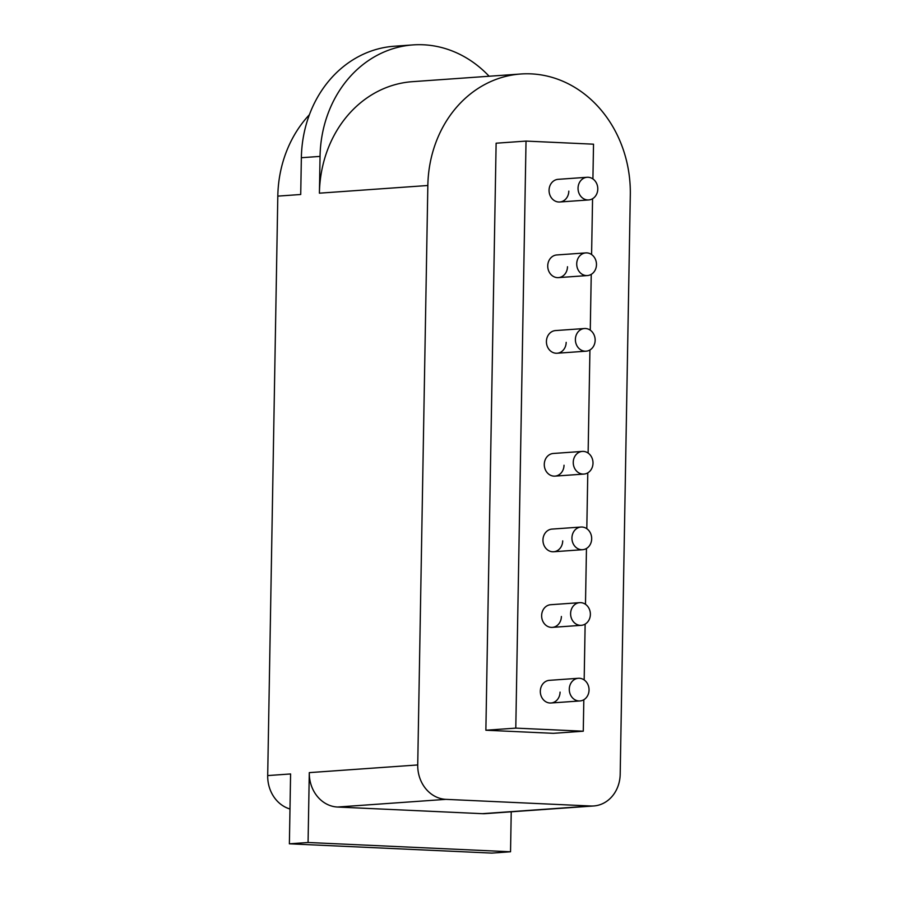 <?xml version="1.0" encoding="UTF-8"?>
<svg xmlns="http://www.w3.org/2000/svg" width="898" height="898" viewBox="0 0 898 898"><rect width="100%" height="100%" fill="white"/><g stroke="black" fill="none" stroke-linecap="round" stroke-linejoin="round"><path stroke-width="1.35" d="M587.112 177.276A11.36 9.867 -94.1 0 1 597.787 189.063A11.36 9.867 -94.1 0 1 588.718 199.94A11.36 9.867 -94.1 0 1 578.043 188.153A11.36 9.867 -94.1 0 1 587.112 177.276L558.129 179.331A11.36 9.867 85.9 0 0 549.06 190.208A11.36 9.867 85.9 0 0 559.735 201.994A11.36 9.867 85.9 0 0 568.816 191.117M585.788 252.899A11.36 9.867 -94.1 0 1 596.474 264.686A11.36 9.867 -94.1 0 1 587.393 275.563A11.36 9.867 -94.1 0 1 576.718 263.776A11.36 9.867 -94.1 0 1 585.788 252.899L556.816 254.953A11.36 9.867 85.9 0 0 547.735 265.83A11.36 9.867 85.9 0 0 558.421 277.617A11.36 9.867 85.9 0 0 567.491 266.74M584.475 328.522A11.36 9.867 -94.1 0 1 595.15 340.308A11.36 9.867 -94.1 0 1 586.08 351.185A11.36 9.867 -94.1 0 1 575.394 339.399A11.36 9.867 -94.1 0 1 584.475 328.522L555.492 330.576A11.36 9.867 85.9 0 0 546.422 341.453A11.36 9.867 85.9 0 0 557.097 353.24A11.36 9.867 85.9 0 0 566.178 342.363M582.331 451.413A11.36 9.867 -94.1 0 1 593.006 463.2A11.36 9.867 -94.1 0 1 583.936 474.077A11.36 9.867 -94.1 0 1 573.25 462.29A11.36 9.867 -94.1 0 1 582.331 451.413L553.348 453.468A11.36 9.867 85.9 0 0 544.278 464.345A11.36 9.867 85.9 0 0 554.953 476.12A11.36 9.867 85.9 0 0 564.023 465.243M581.006 527.036A11.36 9.867 -94.1 0 1 591.681 538.822A11.36 9.867 -94.1 0 1 582.611 549.699A11.36 9.867 -94.1 0 1 571.936 537.913A11.36 9.867 -94.1 0 1 581.006 527.036L552.023 529.09A11.36 9.867 85.9 0 0 542.953 539.967A11.36 9.867 85.9 0 0 553.639 551.754A11.36 9.867 85.9 0 0 562.709 540.865M579.681 602.659A11.36 9.867 -94.1 0 1 590.368 614.445A11.36 9.867 -94.1 0 1 581.287 625.322A11.36 9.867 -94.1 0 1 570.612 613.536A11.36 9.867 -94.1 0 1 579.681 602.659L550.71 604.713A11.36 9.867 85.9 0 0 541.64 615.59A11.36 9.867 85.9 0 0 552.315 627.376A11.36 9.867 85.9 0 0 561.385 616.488M578.368 678.282A11.36 9.867 -94.1 0 1 589.043 690.068A11.36 9.867 -94.1 0 1 579.973 700.945A11.36 9.867 -94.1 0 1 569.287 689.159A11.36 9.867 -94.1 0 1 578.368 678.282L549.385 680.336A11.36 9.867 85.9 0 0 540.315 691.213A11.36 9.867 85.9 0 0 550.99 702.999A11.36 9.867 85.9 0 0 560.071 692.111M590.805 806L445.947 799.355L337.525 807.033A33.136 28.792 -94.1 0 1 309.294 772.628L417.727 764.95L427.841 185.493A116.437 101.171 -94.1 0 1 520.84 73.995A116.437 101.171 -94.1 0 1 630.306 194.776L620.192 774.233A33.136 28.792 85.9 0 1 593.724 805.966A33.136 28.792 85.9 0 1 590.805 806L482.372 813.678L337.525 807.033M489.129 76.24A116.437 101.171 -94.1 0 0 413.058 44.9A116.437 101.171 -94.1 0 0 320.047 156.398L319.407 193.171A116.437 101.171 -94.1 0 1 412.418 81.673L520.84 73.995M417.727 764.95A33.136 28.792 85.9 0 0 445.947 799.355M592.916 178.938L593.522 144.185L526.026 141.087L496.123 143.209L485.874 730.231L553.359 733.329L583.273 731.208L583.823 699.733M289.987 808.997A33.136 28.792 -94.1 0 1 267.694 775.58L277.808 196.123A116.437 101.171 -94.1 0 1 309.406 114.708M511.231 811.803L510.535 851.775L308.07 842.492L289.381 843.817L290.593 773.953L267.694 775.58M308.07 842.492L309.294 772.628M277.808 196.123L300.718 194.496L301.358 157.722A116.437 101.171 -94.1 0 1 394.357 46.225L413.058 44.9M510.535 851.775L491.846 853.1L289.381 843.817M526.026 141.087L515.789 728.121L583.273 731.208M515.789 728.121L485.874 730.231M584.171 679.932L585.137 624.11M585.485 604.309L586.461 548.487M586.809 528.686L587.786 472.864M588.123 453.063L589.93 349.973M590.267 330.183L591.243 274.35M591.591 254.561L592.568 198.727M593.724 805.966L485.29 813.644A33.136 28.792 -94.1 0 1 482.372 813.678M319.407 193.171L427.841 185.493M320.047 156.398L301.358 157.722M552.315 627.376L581.287 625.322M553.639 551.754L582.611 549.699M550.99 702.999L579.973 700.945M554.953 476.12L583.936 474.077M557.097 353.24L586.08 351.185M559.735 201.994L588.718 199.94M558.421 277.617L587.393 275.563"/></g></svg>
